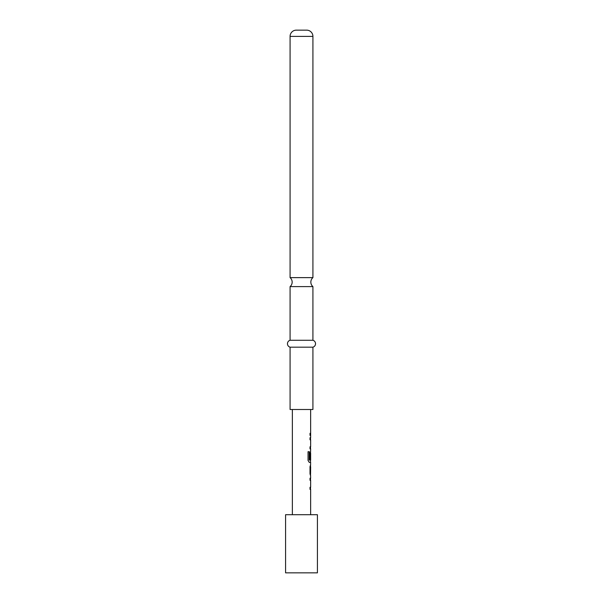 <?xml version="1.0" encoding="UTF-8"?>
<svg xmlns="http://www.w3.org/2000/svg" width="603" height="603" viewBox="0 0 603 603"><rect width="100%" height="100%" fill="white"/><g stroke="black" fill="none" stroke-linecap="round" stroke-linejoin="round"><path stroke-width="0.9" d="M317.419 514.706L285.581 514.706L285.581 572.85L317.419 572.85L317.419 514.706M290.081 36.384A6.234 6.234 0 0 1 296.307 30.15L306.693 30.15A6.234 6.234 0 0 1 312.919 36.384L290.081 36.384L290.081 277.629L312.919 277.629A5.887 5.887 0 0 0 312.919 286.606L290.081 286.606L290.081 340.265L312.919 340.265A3.595 3.595 0 0 1 312.919 347.185L312.919 409.49L290.081 409.49L290.081 347.185A3.595 3.595 0 0 1 290.081 340.265M290.081 277.629A5.887 5.887 0 0 1 290.081 286.606M310.635 409.49L310.635 437.733L310.017 437.733L310.522 437.733L310.5 439.806L310.017 439.806L310.635 439.806L310.635 446.8L310.017 446.8L310.017 448.873L310.635 448.873L310.5 453.079M310.017 446.8L310.5 446.8L310.5 448.873L310.017 448.873M310.5 460.066L310.5 462.365M310.56 453.079L310.409 459.117L310.017 459.117L310.545 459.117L310.635 453.079L310.635 460.066L309.384 460.066L309.309 451.715L308.043 451.715L308.043 460.436L309.241 462.373L310.635 462.373L310.5 466.805M310.5 473.792L310.635 478.224L310.017 478.224L310.017 480.305L310.5 480.305L310.5 478.224L310.017 478.224M310.017 480.305L310.635 480.305L310.635 487.292L310.017 487.292L310.5 487.292L310.5 489.372L310.017 489.372L310.635 489.372L310.635 514.706M312.919 36.384L312.919 277.629M312.919 286.606L312.919 340.265M290.081 347.185L312.919 347.185M292.365 409.49L292.365 514.706M310.017 487.292L310.017 489.372M310.635 475.873L310.017 473.935L310.017 466.662L310.635 464.725M310.635 451.225L310.017 453.17L310.017 459.117M310.017 437.733L310.017 439.806M310.635 435.374L310.017 435.374L310.017 433.301L310.635 433.301M310.635 466.805L310.56 473.792L310.635 466.805M310.5 435.374L310.017 435.374M310.5 433.301L310.017 433.301M310.409 473.656L310.545 466.941M310.5 462.373L309.241 462.373M309.196 459.931L309.196 451.715L308.043 451.715"/></g></svg>
